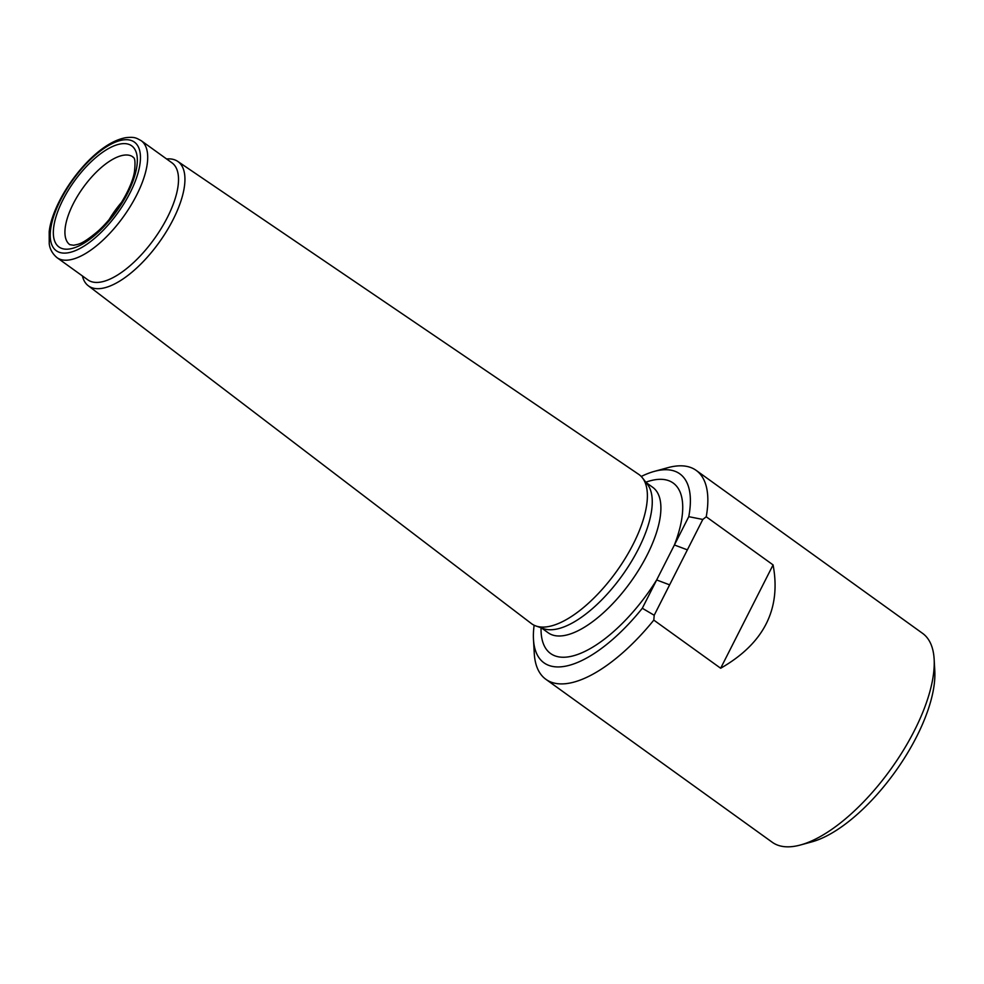 <?xml version="1.0" encoding="UTF-8"?>
<svg xmlns="http://www.w3.org/2000/svg" width="984" height="984" viewBox="0 0 984 984"><rect width="100%" height="100%" fill="white"/><g stroke="black" fill="none" stroke-linecap="round" stroke-linejoin="round"><path stroke-width="1.48" d="M641.236 476.465A116.333 48.425 125.7 0 1 654.323 471.385A116.333 48.425 125.7 0 1 688.763 516.674L702.797 519.454L669.624 584.853L654.2 615.258L642.306 608.26A116.333 48.425 125.7 0 1 533.476 639.268A116.333 48.425 125.7 0 1 534.14 625.246M642.306 608.26L688.763 516.674M706.229 516.784L773.08 564.902C781.345 609.047 763.867 643.499 720.657 668.247L653.806 620.117A128.683 53.566 125.7 0 1 545.837 679.28L772.219 842.242A128.683 53.566 -54.3 0 0 800.472 844.985A128.683 53.566 -54.3 0 0 890.877 769.094A128.683 53.566 -54.3 0 0 934.148 659.28A128.683 53.566 -54.3 0 0 922.574 633.352L696.192 470.401A128.683 53.566 125.7 0 1 706.229 516.784L702.797 519.454M654.323 471.385L667.939 467.658A128.683 53.566 125.7 0 1 676.205 466.059A128.683 53.566 125.7 0 1 696.192 470.401M545.837 679.28A128.683 53.566 125.7 0 1 534.263 653.364L533.476 639.268M653.806 620.117L654.2 615.258M56.998 257.648L87.834 279.85A72.066 30 -54.3 0 0 154.279 238.878A72.066 30 -54.3 0 0 172.028 162.877L141.192 140.675A72.066 30 125.7 0 1 130.552 206A72.066 30 125.7 0 1 68.191 260.083A72.066 30 125.7 0 1 56.998 257.648C49.717 251.473 49.446 244.708 49.237 243.872L49.2 231.793C50.996 212.642 67.441 180.798 91.18 158.117C103.443 146.481 114.968 139.679 125.767 137.674C135.312 136.653 136.345 138.166 141.192 140.675M82.398 275.938A76.604 31.894 -54.3 0 0 88.24 285.729A76.604 31.894 -54.3 0 0 159.162 242.408A76.604 31.894 -54.3 0 0 177.735 161.388A76.604 31.894 -54.3 0 0 166.603 158.965M109.064 219.69A54.046 22.497 125.7 0 1 121.733 202.101M88.24 285.729L531.348 623.536A91.906 38.265 -54.3 0 0 535.923 625.984A91.906 38.265 -54.3 0 0 616.451 571.556A91.906 38.265 -54.3 0 0 642.49 477.916A91.906 38.265 -54.3 0 0 638.727 474.362L177.735 161.388M535.923 625.984L543.635 628.665A89.569 37.281 -54.3 0 0 622.109 575.64A89.569 37.281 -54.3 0 0 647.497 484.386L642.49 477.916M800.472 844.985L811.825 841.874A118.388 49.286 -54.3 0 0 894.997 772.059A118.388 49.286 -54.3 0 0 934.8 671.026L934.148 659.28M773.08 564.902L720.657 668.247M669.624 584.853L656.66 579.957A105.005 43.714 -54.3 0 1 580.757 653.265A105.005 43.714 -54.3 0 1 541.052 627.767M645.811 482.209A105.005 43.714 -54.3 0 1 656.931 479.503A105.005 43.714 -54.3 0 1 674.409 544.976L687.373 549.859M68.585 249.087A62.287 25.928 125.7 0 1 80.553 173.147A62.287 25.928 125.7 0 1 136.764 167.059A62.287 25.928 125.7 0 1 68.585 249.087M66.605 252.999A66.912 27.859 125.7 0 1 79.458 171.413A66.912 27.859 125.7 0 1 139.839 164.869A66.912 27.859 125.7 0 1 66.605 252.999M69.802 244.672A54.046 22.497 125.7 0 1 83.111 187.661A54.046 22.497 125.7 0 1 132.951 156.936C132.779 158.19 136.21 154.992 134.513 171.278C132.742 184.844 118.916 211.843 98.548 230.711C80.934 245.619 78.031 244.007 73.775 245.274L69.802 244.672M541.397 627.89L548.174 632.774A89.569 37.281 -54.3 0 0 630.756 581.864A89.569 37.281 -54.3 0 0 652.822 487.387L646.045 482.504"/></g></svg>
